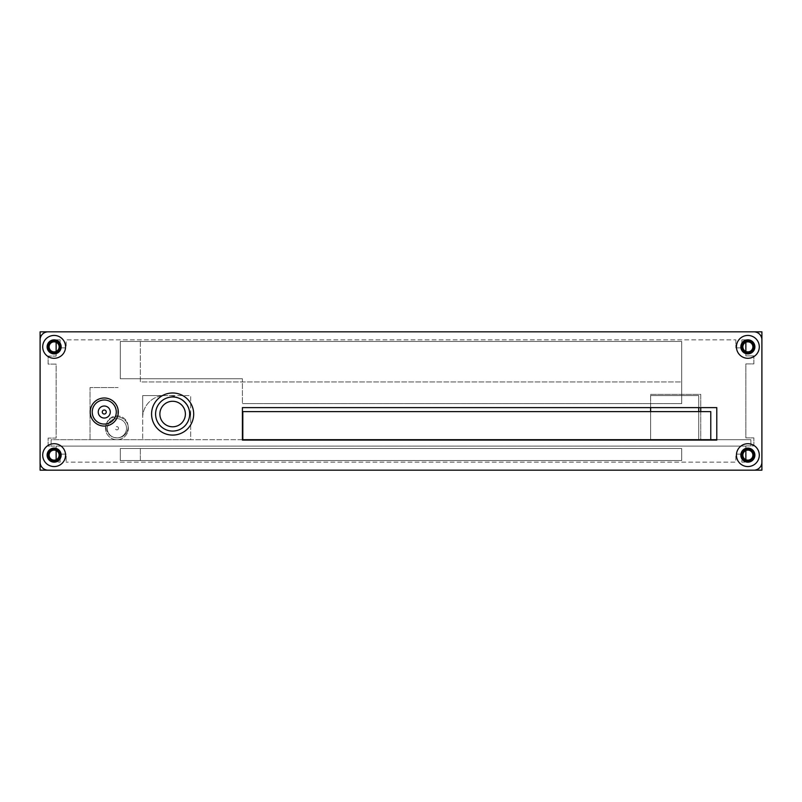 <?xml version="1.0" encoding="UTF-8"?>
<svg xmlns="http://www.w3.org/2000/svg" width="802" height="802" viewBox="0 0 802 802"><rect width="100%" height="100%" fill="white"/><g stroke="black" fill="none" stroke-linecap="round" stroke-linejoin="round"><path stroke-width="0.6" stroke-dasharray="4.01 3.01" d="M753.88 331.827A8.02 8.02 0 0 1 761.9 339.847A8.02 8.02 0 0 0 753.88 331.827A8.02 8.02 0 0 1 761.9 339.847L761.9 331.827L40.1 331.827L40.1 339.847A8.02 8.02 0 0 1 48.12 331.827A8.02 8.02 0 0 0 40.1 339.847L40.1 462.152A8.02 8.02 0 0 0 48.12 470.172A8.02 8.02 0 0 1 40.1 462.152L40.1 470.172L761.9 470.172L761.9 462.152A8.02 8.02 0 0 1 753.88 470.172A8.02 8.02 0 0 0 761.9 462.152L761.9 339.847M61.152 455.135A7.018 7.018 0 0 0 61.082 454.132L60.15 454.132L60.15 458.754A7.018 7.018 0 0 0 54.135 448.117A7.018 7.018 0 0 0 47.117 455.135A7.018 7.018 0 0 0 56.14 461.862L56.14 459.726A5.012 5.012 0 0 1 49.122 455.135A5.012 5.012 0 0 1 56.14 450.544A5.012 5.012 0 0 0 49.122 455.135A5.012 5.012 0 0 0 56.14 459.726L56.14 448.408A7.018 7.018 0 0 0 47.117 455.135A7.018 7.018 0 0 0 54.135 462.152A7.018 7.018 0 0 0 61.152 455.135M754.882 455.135A7.018 7.018 0 0 0 745.86 448.408L745.86 450.544A5.012 5.012 0 0 1 752.877 455.135A5.012 5.012 0 0 0 745.86 450.544A5.012 5.012 0 0 1 752.877 455.135A5.012 5.012 0 0 1 745.86 459.726L745.86 461.862A7.018 7.018 0 0 0 754.882 455.135A7.018 7.018 0 0 0 747.865 448.117A7.018 7.018 0 0 0 741.85 458.754L741.85 462.152L745.86 462.152L741.85 462.152L741.85 454.132L740.918 454.132A7.018 7.018 0 0 0 747.865 462.152A7.018 7.018 0 0 0 754.882 455.135M61.152 346.865A7.018 7.018 0 0 0 60.15 343.246L60.15 339.847L56.14 339.847L60.15 339.847L60.15 347.868L61.082 347.868A7.018 7.018 0 0 0 54.135 339.847A7.018 7.018 0 0 0 47.117 346.865A7.018 7.018 0 0 0 56.14 353.592L56.14 351.456A5.012 5.012 0 0 1 49.122 346.865A5.012 5.012 0 0 0 56.14 351.456A5.012 5.012 0 0 1 49.122 346.865A5.012 5.012 0 0 1 56.14 342.274L56.14 340.138A7.018 7.018 0 0 0 47.117 346.865A7.018 7.018 0 0 0 54.135 353.882A7.018 7.018 0 0 0 61.152 346.865M754.882 346.865A7.018 7.018 0 0 0 745.86 340.138L745.86 342.274A5.012 5.012 0 0 1 752.877 346.865A5.012 5.012 0 0 1 745.86 351.456A5.012 5.012 0 0 0 752.877 346.865A5.012 5.012 0 0 0 745.86 342.274L745.86 353.592A7.018 7.018 0 0 0 754.882 346.865A7.018 7.018 0 0 0 747.865 339.847A7.018 7.018 0 0 0 740.918 347.868L741.85 347.868L741.85 343.246A7.018 7.018 0 0 0 747.865 353.882A7.018 7.018 0 0 0 754.882 346.865M40.1 339.847A8.02 8.02 0 0 1 48.12 331.827M48.12 470.172A8.02 8.02 0 0 1 40.1 462.152M761.9 462.152A8.02 8.02 0 0 1 753.88 470.172M65.564 455.135A11.428 11.428 0 0 0 54.135 443.707A11.428 11.428 0 0 0 42.706 455.135A11.428 11.428 0 0 0 54.135 466.563A11.428 11.428 0 0 0 65.564 455.135M759.293 455.135A11.428 11.428 0 0 0 747.865 443.707A11.428 11.428 0 0 0 736.437 455.135A11.428 11.428 0 0 0 747.865 466.563A11.428 11.428 0 0 0 759.293 455.135M65.564 346.865A11.428 11.428 0 0 0 54.135 335.437A11.428 11.428 0 0 0 42.706 346.865A11.428 11.428 0 0 0 54.135 358.293A11.428 11.428 0 0 0 65.564 346.865M759.293 346.865A11.428 11.428 0 0 0 747.865 335.437A11.428 11.428 0 0 0 736.437 346.865A11.428 11.428 0 0 0 747.865 358.293A11.428 11.428 0 0 0 759.293 346.865M700.747 411.627L700.747 440.097L650.622 440.097L650.622 394.383L700.747 394.383L700.747 440.097L650.622 440.097L650.622 394.383L700.747 394.383L700.747 407.616M128.119 426.864A11.027 11.027 0 0 0 117.092 415.837A11.027 11.027 0 0 0 106.064 426.864A11.027 11.027 0 0 0 117.092 437.892A11.027 11.027 0 0 0 128.119 426.864A11.027 11.027 0 0 0 117.092 415.837A11.027 11.027 0 0 0 114.105 437.481A9.624 9.624 0 0 1 107.267 428.268A9.624 9.624 0 0 0 116.891 437.892A9.624 9.624 0 0 0 126.516 428.268A9.624 9.624 0 0 1 116.992 437.892A11.027 11.027 0 0 0 128.119 426.864M745.86 339.847L741.85 339.847L745.86 339.847M741.85 343.246L741.85 339.847L741.85 343.246A7.018 7.018 0 0 1 745.86 340.138M745.86 353.592L745.86 355.887L753.88 355.887L745.86 355.887L745.86 353.592A7.018 7.018 0 0 1 740.918 347.868L735.835 347.868L740.918 347.868M753.88 363.907L753.88 355.887L753.88 363.907L745.86 363.907L745.86 437.892L753.88 437.892L745.86 437.892L745.86 363.907L753.88 363.907M61.082 347.868L66.165 347.868L66.165 339.847L735.835 339.847L66.165 339.847L66.165 347.868L61.082 347.868A7.018 7.018 0 0 1 56.14 353.592L56.14 356.088L48.12 356.088L48.12 364.108L56.14 364.108L56.14 438.092L48.12 438.092L48.12 446.112L51.127 446.112L51.127 439.697L142.686 439.697L142.686 395.587L190.675 395.587L190.675 439.697L750.872 439.697L750.872 445.912L753.88 445.912L753.88 437.892L753.88 445.912L745.86 445.912L745.86 448.408L745.86 445.912L750.872 445.912L750.872 439.697L698.742 439.697L698.742 395.587L650.622 395.587L698.742 395.587L698.742 407.616M740.918 454.132L735.835 454.132L735.835 462.152L66.165 462.152L735.835 462.152L735.835 454.132L740.918 454.132A7.018 7.018 0 0 1 745.86 448.408M61.082 454.132L66.165 454.132L66.165 462.152L66.165 454.132L61.082 454.132A7.018 7.018 0 0 0 56.14 448.408L56.14 446.112L745.86 446.112L51.127 446.112L51.127 439.697L650.622 439.697L650.622 407.616M56.14 353.592L56.14 356.088L48.12 356.088L48.12 364.108L56.14 364.108L56.14 438.092L48.12 438.092L48.12 446.112L56.14 446.112L56.14 448.408M735.835 339.847L735.835 347.868L735.835 339.847M140.35 341.452L140.35 381.952L681.7 381.952L681.7 341.452L140.35 341.452L140.35 381.952L681.7 381.952L681.7 341.452L140.35 341.452M140.35 448.518L140.35 460.548L681.7 460.548L681.7 448.518L140.35 448.518L140.35 460.548L681.7 460.548L681.7 448.518L140.35 448.518M126.516 428.268A9.624 9.624 0 0 1 114.105 437.481A9.624 9.624 0 0 1 116.891 418.644A9.624 9.624 0 0 1 126.516 428.268A9.624 9.624 0 0 0 116.891 418.644A9.624 9.624 0 0 0 107.267 428.268M745.86 461.862L745.86 461.862A7.018 7.018 0 0 1 741.85 458.754M60.15 458.754L60.15 462.152L56.14 461.862A7.018 7.018 0 0 0 60.15 458.754L60.15 462.152L56.14 461.862M56.14 340.138L56.14 340.138A7.018 7.018 0 0 1 60.15 343.246M745.86 459.726L745.86 450.544A5.012 5.012 0 0 1 752.877 455.135A5.012 5.012 0 0 1 745.86 459.726A5.012 5.012 0 0 0 752.877 455.135A5.012 5.012 0 0 1 747.865 460.147A5.012 5.012 0 0 1 742.852 455.135A5.012 5.012 0 0 1 747.865 450.123A5.012 5.012 0 0 1 752.877 455.135A5.012 5.012 0 0 1 745.86 459.726M681.7 448.518L681.7 460.548L120.3 460.548L120.3 448.518L681.7 448.518L681.7 460.548L120.3 460.548L120.3 448.518L681.7 448.518M716.787 439.697L716.787 407.616L242.404 407.616L242.404 439.697M242.404 378.745L120.3 378.745L120.3 341.452L681.7 341.452L681.7 403.606L681.7 341.452L120.3 341.452L120.3 378.745L242.404 378.745L242.404 403.606L242.404 378.745M681.7 403.606L242.404 403.606L681.7 403.606M118.295 412.027A14.035 14.035 0 0 1 104.26 426.062A14.035 14.035 0 0 1 90.225 412.027A14.035 14.035 0 0 1 104.26 397.993A14.035 14.035 0 0 1 118.295 412.027M56.14 342.274L56.14 351.456A5.012 5.012 0 0 1 49.122 346.865A5.012 5.012 0 0 1 56.14 342.274A5.012 5.012 0 0 0 49.122 346.865A5.012 5.012 0 0 1 54.135 341.852A5.012 5.012 0 0 1 59.147 346.865A5.012 5.012 0 0 1 54.135 351.877A5.012 5.012 0 0 1 49.122 346.865A5.012 5.012 0 0 1 56.14 342.274M650.622 411.627L650.622 439.697L698.742 439.697L698.742 411.627M710.772 439.697L242.805 439.697L710.772 439.697L710.772 411.627L242.805 411.627L242.805 439.697M190.675 439.697L142.686 439.697L142.686 417.642A22.055 22.055 0 0 1 164.741 395.587L142.686 395.587L142.686 417.642A22.055 22.055 0 0 1 164.741 395.587L168.62 395.587A22.055 22.055 0 0 1 190.675 417.642L190.675 395.587L168.62 395.587A22.055 22.055 0 0 1 190.675 417.642L190.675 439.697M90.024 439.697L118.094 439.697L90.024 439.697L90.024 387.567L118.094 387.567L90.024 387.567L90.024 439.697M118.094 414.393L118.094 409.662M104.26 424.058A12.03 12.03 0 0 0 116.29 412.027A12.03 12.03 0 0 0 104.26 399.998A12.03 12.03 0 0 0 92.23 412.027A12.03 12.03 0 0 0 104.26 424.058M98.245 412.027A6.015 6.015 0 0 0 104.26 418.042A6.015 6.015 0 0 0 110.275 412.027A6.015 6.015 0 0 0 104.26 406.012A6.015 6.015 0 0 0 98.245 412.027M189.673 414.032A17.043 17.043 0 0 1 172.63 431.075A17.043 17.043 0 0 1 155.588 414.032A17.043 17.043 0 0 1 172.63 396.99A17.043 17.043 0 0 1 189.673 414.032M172.63 401.271A12.762 12.762 0 0 0 159.869 414.032A12.762 12.762 0 0 0 172.63 426.794A12.762 12.762 0 0 0 185.392 414.032A12.762 12.762 0 0 0 172.63 401.271M193.683 414.032A21.052 21.052 0 0 0 172.63 392.98A21.052 21.052 0 0 0 151.578 414.032A21.052 21.052 0 0 0 172.63 435.085A21.052 21.052 0 0 0 193.683 414.032M56.14 450.544A5.012 5.012 0 0 0 49.122 455.135A5.012 5.012 0 0 0 56.14 459.726A5.012 5.012 0 0 1 49.122 455.135A5.012 5.012 0 0 1 54.135 450.123A5.012 5.012 0 0 1 59.147 455.135A5.012 5.012 0 0 1 54.135 460.147A5.012 5.012 0 0 1 49.122 455.135A5.012 5.012 0 0 1 56.14 450.544M752.877 346.865A5.012 5.012 0 0 0 745.86 342.274A5.012 5.012 0 0 1 752.877 346.865A5.012 5.012 0 0 1 747.865 351.877A5.012 5.012 0 0 1 742.852 346.865A5.012 5.012 0 0 1 747.865 341.852A5.012 5.012 0 0 1 752.877 346.865A5.012 5.012 0 0 1 745.86 351.456A5.012 5.012 0 0 0 752.877 346.865M116.992 437.892L114.105 437.481M105.463 428.268A11.428 11.428 0 0 1 116.891 416.839A11.428 11.428 0 0 1 128.32 428.268A11.428 11.428 0 0 1 116.891 439.697A11.428 11.428 0 0 1 105.463 428.268A11.428 11.428 0 0 1 116.891 416.839A11.428 11.428 0 0 1 128.32 428.268A11.428 11.428 0 0 1 116.891 439.697A11.428 11.428 0 0 1 105.463 428.268M745.86 449.461A6.015 6.015 0 0 1 753.88 455.135A6.015 6.015 0 0 1 747.865 461.15A6.015 6.015 0 0 1 741.85 455.135A6.015 6.015 0 0 0 747.865 461.15A6.015 6.015 0 0 0 753.88 455.135A6.015 6.015 0 0 0 747.865 449.12A6.015 6.015 0 0 0 741.85 455.135A6.015 6.015 0 0 1 747.865 449.12A6.015 6.015 0 0 1 753.88 455.135A6.015 6.015 0 0 1 745.86 460.809M56.14 449.461A6.015 6.015 0 0 0 48.12 455.135A6.015 6.015 0 0 1 54.135 449.12A6.015 6.015 0 0 1 60.15 455.135A6.015 6.015 0 0 1 54.135 461.15A6.015 6.015 0 0 1 48.12 455.135A6.015 6.015 0 0 0 54.135 461.15A6.015 6.015 0 0 0 60.15 455.135A6.015 6.015 0 0 0 54.135 449.12A6.015 6.015 0 0 0 48.12 455.135A6.015 6.015 0 0 0 56.14 460.809M745.86 352.539A6.015 6.015 0 0 0 753.88 346.865A6.015 6.015 0 0 1 747.865 352.88A6.015 6.015 0 0 1 741.85 346.865A6.015 6.015 0 0 0 747.865 352.88A6.015 6.015 0 0 0 753.88 346.865A6.015 6.015 0 0 0 747.865 340.85A6.015 6.015 0 0 0 741.85 346.865A6.015 6.015 0 0 1 747.865 340.85A6.015 6.015 0 0 1 753.88 346.865A6.015 6.015 0 0 0 745.86 341.191M56.14 341.191A6.015 6.015 0 0 0 48.12 346.865A6.015 6.015 0 0 1 54.135 340.85A6.015 6.015 0 0 1 60.15 346.865A6.015 6.015 0 0 0 54.135 340.85A6.015 6.015 0 0 0 48.12 346.865A6.015 6.015 0 0 0 54.135 352.88A6.015 6.015 0 0 0 60.15 346.865A6.015 6.015 0 0 1 54.135 352.88A6.015 6.015 0 0 1 48.12 346.865A6.015 6.015 0 0 0 56.14 352.539M118.495 428.268A1.604 1.604 0 0 1 116.891 429.872A1.604 1.604 0 0 1 115.287 428.268A1.604 1.604 0 0 1 116.891 426.664A1.604 1.604 0 0 1 118.495 428.268"/><path stroke-width="1.2" d="M753.88 331.827A8.02 8.02 0 0 1 761.9 339.847L761.9 331.827L40.1 331.827L40.1 470.172L761.9 470.172L761.9 462.152A8.02 8.02 0 0 1 753.88 470.172M61.152 346.865A7.018 7.018 0 0 1 61.082 347.868L60.15 347.868L60.15 343.246A7.018 7.018 0 0 1 54.135 353.882A7.018 7.018 0 0 1 47.117 346.865A7.018 7.018 0 0 1 56.14 340.138L56.14 342.274A5.012 5.012 0 0 0 49.122 346.865A5.012 5.012 0 0 0 56.14 351.456L56.14 342.274A5.012 5.012 0 0 1 56.14 351.456L56.14 353.592A7.018 7.018 0 0 1 47.117 346.865A7.018 7.018 0 0 1 54.135 339.847A7.018 7.018 0 0 1 61.152 346.865M754.882 346.865A7.018 7.018 0 0 1 745.86 353.592L745.86 351.456A5.012 5.012 0 0 0 752.877 346.865A5.012 5.012 0 0 0 745.86 342.274L745.86 351.456A5.012 5.012 0 0 1 745.86 342.274L745.86 340.138A7.018 7.018 0 0 1 754.882 346.865A7.018 7.018 0 0 1 747.865 353.882A7.018 7.018 0 0 1 741.85 343.246L741.85 347.868L740.918 347.868A7.018 7.018 0 0 1 747.865 339.847A7.018 7.018 0 0 1 754.882 346.865M61.152 455.135A7.018 7.018 0 0 1 60.15 458.754L60.15 454.132L61.082 454.132A7.018 7.018 0 0 1 54.135 462.152A7.018 7.018 0 0 1 47.117 455.135A7.018 7.018 0 0 1 56.14 448.408L56.14 450.544A5.012 5.012 0 0 0 49.122 455.135A5.012 5.012 0 0 0 56.14 459.726L56.14 450.544A5.012 5.012 0 0 1 56.14 459.726L56.14 461.862A7.018 7.018 0 0 1 47.117 455.135A7.018 7.018 0 0 1 54.135 448.117A7.018 7.018 0 0 1 61.152 455.135M754.882 455.135A7.018 7.018 0 0 1 745.86 461.862L745.86 459.726A5.012 5.012 0 0 0 752.877 455.135A5.012 5.012 0 0 0 745.86 450.544L745.86 459.726A5.012 5.012 0 0 1 745.86 450.544L745.86 448.408A7.018 7.018 0 0 1 754.882 455.135A7.018 7.018 0 0 1 747.865 462.152A7.018 7.018 0 0 1 740.918 454.132L741.85 454.132L741.85 458.754A7.018 7.018 0 0 1 747.865 448.117A7.018 7.018 0 0 1 754.882 455.135M40.1 462.152A8.02 8.02 0 0 0 48.12 470.172M48.12 331.827A8.02 8.02 0 0 0 40.1 339.847M761.9 339.847L761.9 462.152M65.564 346.865A11.428 11.428 0 0 1 54.135 358.293A11.428 11.428 0 0 1 42.706 346.865A11.428 11.428 0 0 1 54.135 335.437A11.428 11.428 0 0 1 65.564 346.865M759.293 346.865A11.428 11.428 0 0 1 747.865 358.293A11.428 11.428 0 0 1 736.437 346.865A11.428 11.428 0 0 1 747.865 335.437A11.428 11.428 0 0 1 759.293 346.865M65.564 455.135A11.428 11.428 0 0 1 54.135 466.563A11.428 11.428 0 0 1 42.706 455.135A11.428 11.428 0 0 1 54.135 443.707A11.428 11.428 0 0 1 65.564 455.135M759.293 455.135A11.428 11.428 0 0 1 747.865 466.563A11.428 11.428 0 0 1 736.437 455.135A11.428 11.428 0 0 1 747.865 443.707A11.428 11.428 0 0 1 759.293 455.135M118.295 412.027A14.035 14.035 0 0 1 104.26 426.062A14.035 14.035 0 0 1 90.225 412.027A14.035 14.035 0 0 1 104.26 397.993A14.035 14.035 0 0 1 118.295 412.027M193.683 414.032A21.052 21.052 0 0 0 172.63 392.98A21.052 21.052 0 0 0 151.578 414.032A21.052 21.052 0 0 0 172.63 435.085A21.052 21.052 0 0 0 193.683 414.032M242.404 407.616L242.404 440.097L716.787 440.097L716.787 407.616L242.404 407.616M56.14 461.862A7.018 7.018 0 0 0 60.15 458.754M61.082 454.132A7.018 7.018 0 0 0 56.14 448.408M745.86 340.138A7.018 7.018 0 0 0 741.85 343.246M745.86 448.408A7.018 7.018 0 0 0 740.918 454.132M56.14 353.592A7.018 7.018 0 0 0 61.082 347.868M740.918 347.868A7.018 7.018 0 0 0 745.86 353.592M700.747 407.616L700.747 411.627M741.85 458.754A7.018 7.018 0 0 0 745.86 461.862M60.15 343.246A7.018 7.018 0 0 0 56.14 340.138M242.404 439.697L716.787 439.697M118.094 414.393L118.094 409.662M104.26 424.058A12.03 12.03 0 0 0 116.29 412.027A12.03 12.03 0 0 0 104.26 399.998A12.03 12.03 0 0 0 92.23 412.027A12.03 12.03 0 0 0 104.26 424.058M98.245 412.027A6.015 6.015 0 0 0 104.26 418.042A6.015 6.015 0 0 0 110.275 412.027A6.015 6.015 0 0 0 104.26 406.012A6.015 6.015 0 0 0 98.245 412.027A6.015 6.015 0 0 0 104.26 418.042A6.015 6.015 0 0 0 110.275 412.027M650.622 411.627L650.622 407.616M698.742 411.627L698.742 407.616M172.63 401.271A12.762 12.762 0 0 0 159.869 414.032A12.762 12.762 0 0 0 172.63 426.794A12.762 12.762 0 0 0 185.392 414.032A12.762 12.762 0 0 0 172.63 401.271M189.673 414.032A17.043 17.043 0 0 1 172.63 431.075A17.043 17.043 0 0 1 155.588 414.032A17.043 17.043 0 0 1 172.63 396.99A17.043 17.043 0 0 1 189.673 414.032M242.805 439.697L242.805 411.627L710.772 411.627L710.772 439.697M745.86 449.461A6.015 6.015 0 0 0 741.85 455.135A6.015 6.015 0 0 1 747.865 449.12A6.015 6.015 0 0 1 753.88 455.135A6.015 6.015 0 0 1 747.865 461.15A6.015 6.015 0 0 1 741.85 455.135A6.015 6.015 0 0 0 745.86 460.809M56.14 460.809A6.015 6.015 0 0 0 60.15 455.135A6.015 6.015 0 0 1 54.135 461.15A6.015 6.015 0 0 1 48.12 455.135A6.015 6.015 0 0 1 54.135 449.12A6.015 6.015 0 0 1 60.15 455.135A6.015 6.015 0 0 0 56.14 449.461M745.86 341.191A6.015 6.015 0 0 0 741.85 346.865A6.015 6.015 0 0 1 747.865 340.85A6.015 6.015 0 0 1 753.88 346.865A6.015 6.015 0 0 1 747.865 352.88A6.015 6.015 0 0 1 741.85 346.865A6.015 6.015 0 0 0 745.86 352.539M56.14 352.539A6.015 6.015 0 0 0 60.15 346.865A6.015 6.015 0 0 1 54.135 352.88A6.015 6.015 0 0 1 48.12 346.865A6.015 6.015 0 0 1 54.135 340.85A6.015 6.015 0 0 1 60.15 346.865A6.015 6.015 0 0 0 56.14 341.191M102.255 412.027A2.005 2.005 0 0 0 104.26 414.032A2.005 2.005 0 0 0 106.265 412.027A2.005 2.005 0 0 0 104.26 410.022A2.005 2.005 0 0 0 102.255 412.027"/></g></svg>
